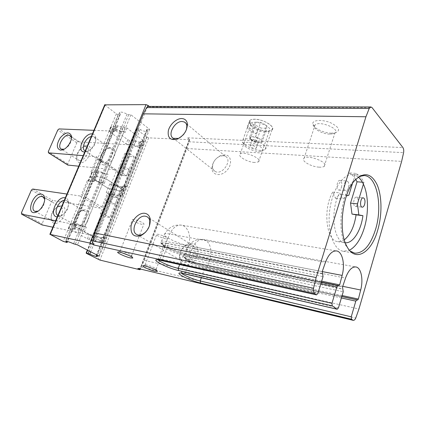 <?xml version="1.0" encoding="UTF-8"?>
<svg xmlns="http://www.w3.org/2000/svg" width="425" height="425" viewBox="0 0 425 425"><rect width="100%" height="100%" fill="white"/><g stroke="black" fill="none" stroke-linecap="round" stroke-linejoin="round"><path stroke-width="0.32" stroke-dasharray="2.12 1.59" d="M362.429 182.245L363.933 182.373C361.702 177.778 358.907 174.776 355.55 173.379L354.997 175.169L352.553 174.638C342.98 173.623 332.1 190.102 329.657 210.736C327.085 231.354 333.699 249.958 343.241 251.265L349.43 250.24M355.736 179.398C353.706 176.136 351.321 173.952 348.585 172.847L355.55 173.379M358.317 177.119L354.997 175.169L352.453 183.462M363.402 184.137L363.933 182.373M104.725 104.848L116.333 113.889L118.161 114.585L120.233 114.527L119.547 112.407C121.13 111.717 123.617 112.306 127.011 114.182L128.653 114.745L130.916 114.777L149.6 129.306L146.965 129.312L147.507 131.187C145.924 131.835 143.48 131.261 140.176 129.46L136.882 128.855L136.521 128.934L136.802 129.466L146.954 137.19L148.686 137.854L189.688 139.708L187.813 137.838L188.96 140.521L188.875 141.769L186.968 148.511L144.335 260.366L141.095 267.033L140.33 267.962L138.295 268.595M189.47 139.193L139.942 268.988M148.585 106.431L149.908 106.935L372.072 107.631M266.985 131.07C259.617 130.996 248.816 125.37 249.231 121.768C249.172 118.538 257.646 118.421 264.998 121.683C272.861 125.816 274.545 128.865 270.045 130.831L266.985 131.07M331.341 133.163C323.122 133.052 312.279 127.516 312.726 123.606C312.683 119.892 322.368 119.329 330.57 122.745C339.272 127.155 340.855 130.523 335.32 132.844L331.341 133.163M149.292 106.436L149.908 106.935M192.578 243.451C190.623 243.111 188.62 243.514 186.564 244.667C181.618 247.966 179.244 252.487 179.43 258.225C180.078 265.593 188.774 267.32 194.358 260.923C200.079 254.692 198.921 244.455 192.578 243.451M224.862 154.806L220.559 155.624C215.119 158.472 212.261 162.727 211.985 168.385C212.117 175.382 220.888 176.88 226.7 170.643C232.656 164.555 231.439 155.051 224.862 154.806M147.438 106.797L92.576 242.287M223.13 155.683L219.603 156.352C215.124 158.695 212.771 162.191 212.548 166.844C212.675 168.98 213.547 170.505 215.162 171.424C222.28 175.78 232.921 159.928 225.319 156.299L223.13 155.683M179.924 137.684C183.095 135.803 185.279 133.11 186.474 129.604M190.687 244.614L185.746 245.613C181.677 248.327 179.722 252.046 179.876 256.764C180.195 259.202 181.289 260.892 183.17 261.827C191.096 266.018 200.287 248.413 191.983 245.039L190.687 244.614M145.69 232.114L149.419 225.994M318.989 167.147C310.813 166.738 300.385 160.517 304.098 158.174C308.449 154.339 329.731 162.977 324.227 166.334C323.191 167.041 321.443 167.312 318.989 167.147M329.657 134.125C322.904 134.024 313.963 129.466 314.357 126.278L315.106 124.865C319.616 120.413 340.574 128.998 334.932 132.972L332.918 133.864L329.657 134.125M254.522 162.477C247.339 162.137 236.975 156.039 240.194 153.972C243.764 150.652 263.149 158.982 258.549 161.84L254.522 162.477M265.227 131.952C259.176 131.883 250.272 127.25 250.638 124.323L251.212 123.181C254.947 119.329 274.029 127.67 269.291 131.059L267.729 131.761L265.227 131.952M147.518 266.672C145.472 265.678 144.67 265.072 145.116 264.844L145.292 264.817C147.183 264.541 157.356 268.69 156.251 269.28L153.239 268.839M165.723 238.818C161.898 238.159 155.199 234.855 156.708 234.35C158.201 233.421 169.628 238.186 167.562 238.877L165.723 238.818M122.172 252.859C120.349 251.913 119.664 251.334 120.11 251.117L120.302 251.085C122.288 250.777 132.823 255.154 131.692 255.808L128.988 255.489M142.024 224.331C138.109 223.725 130.889 220.107 132.499 219.539C134.072 218.519 145.934 223.593 143.772 224.352L142.024 224.331M149.6 129.306L98.882 256.062M100.289 213.775L105.044 214.583L113.05 194.788L108.274 194.129L112.976 197.072L105.087 216.596L109.841 217.419L117.752 197.747L112.976 197.072L110.357 203.548L115.127 204.271L117.752 197.747L112.976 197.072L108.274 194.129L100.289 213.775L105.087 216.596M124.886 153.266L117.167 172.247L121.97 172.741L129.699 153.616L124.886 153.266L129.386 156.458L121.762 175.323L126.56 175.833L134.199 156.825L129.386 156.458M124.318 169.001L129.12 169.463L126.56 175.833L121.762 175.323L117.167 172.247L121.762 175.323L124.318 169.001L119.754 165.888L124.557 166.334L121.97 172.741L126.56 175.833L121.97 172.741L117.167 172.247L119.754 165.888M130.916 114.777L77.483 244.896M348.585 172.847L341.854 194.56L348.829 195.272M344.314 239.822C342.152 241.331 339.995 241.931 337.843 241.618C326.299 241.134 322.628 209.026 332.685 192.158L335.575 198.31C337.615 195.989 339.708 194.74 341.854 194.56M359.252 176.476L353.159 181.278C341.163 193.928 336.802 229.808 345.413 244.959L350.184 251.09M347.804 181.496C348.941 183.016 349.159 185.167 348.457 187.951C347.825 189.821 346.986 190.756 345.939 190.761C342.853 190.713 343.862 180.519 346.906 181.029L347.804 181.496M345.286 242.755L344.76 242.696C333.301 242.239 329.715 209.881 339.729 192.865L342.592 199.059L346.386 195.962M335.575 198.31L342.592 199.059M332.685 192.158L339.729 192.865M357.792 203.655C358.546 200.106 358.089 197.938 356.421 197.147C353.6 196.621 352.516 206.311 355.385 206.396C356.384 206.401 357.186 205.488 357.792 203.655M341.466 187.298C342.268 183.552 341.743 181.262 339.894 180.428C336.823 179.918 335.824 190.028 338.932 190.081C339.989 190.081 340.834 189.152 341.466 187.298M129.699 153.616L134.199 156.825M105.044 214.583L109.841 217.419M105.628 200.643L110.399 201.349L113.05 194.788L117.752 197.747L113.05 194.788L108.274 194.129L105.628 200.643L110.357 203.548M126.677 186.596L123.601 186.219L139.963 145.472L143.06 145.658L126.677 186.596L125.556 185.858L125.874 186.304L122.607 186.129L122.177 186.926L121.183 186.772L116.429 185.226L111.578 184.631L109.772 183.945L110.898 184.668L116.381 171.195L96.767 158.047L96.581 156.782L83.199 155.656M123.601 186.219C124.769 187.005 125.168 187.553 124.796 187.866C122.915 188.185 120.185 187.351 116.609 185.364L110.898 184.668M103.897 164.99C101.963 164.751 100.752 163.588 100.268 161.511C100.061 155.375 102.892 150.774 108.768 147.714C113.703 146.721 115.68 149.186 114.692 155.114C112.328 161.282 108.726 164.576 103.897 164.99M80.012 162.764C78.317 162.557 77.238 161.548 76.782 159.736C75.549 155.306 80.304 147.518 85.085 146.094C95.545 142.306 89.133 163.79 80.012 162.764M67.814 165.054L67.756 163.949L76.808 142.832L78.062 141.78L132.919 145.053L116.609 185.364M78.731 166.207L115.967 169.894L116.381 171.195M92.406 133.923C94.127 134.178 95.221 135.246 95.694 137.126C96.996 141.785 91.837 150.137 86.721 151.64L84.756 151.991M93.93 130.326L113.868 131.128L96.714 172.465L90.998 171.859L96.767 158.047M120.928 131.41L103.711 173.209L106.787 173.533L124.031 131.537L120.928 131.41C117.364 129.216 114.601 128.414 112.641 129.014L95.333 170.627C97.224 170.271 100.013 171.132 103.711 173.209M122.905 127.234L125.093 127.309L126.958 128.021L143.974 141.111L140.659 141.212L140.133 142.242L134.443 140.702L129.556 140.441L127.782 139.761L110.691 126.905L115.919 126.995L116.615 126.847L117.056 125.662L122.905 127.234L121.114 131.58L123.303 131.665L125.173 132.382L124.031 131.537M121.114 131.58L115.26 129.992L114.83 131.155L114.139 131.298L108.912 131.166L126.082 143.926L127.861 144.606L132.743 144.898L137.445 146.359L138.444 146.455L138.959 145.446L142.269 145.371L141.987 144.861L143.06 145.658M139.963 145.472C141.073 146.322 141.429 146.954 141.026 147.363C139.076 147.921 136.372 147.151 132.919 145.053M113.868 131.128C112.62 130.183 112.211 129.482 112.641 129.014M103.052 182.633L99.976 182.267L82.004 225.903L85.043 226.493L103.052 182.633L104.252 183.403L100.178 182.415L102.048 177.878L96.103 176.168L95.875 176.938L96.135 176.125L102.048 177.878L104.215 178.123L102.048 177.878L103.907 173.357L106.075 173.591L107.982 174.314L106.787 173.533M104.252 183.403L106.123 178.851L124.1 190.729L120.843 190.522L124.1 190.729L123.781 190.294L106.123 178.851L104.215 178.123L106.123 178.851L107.982 174.314M96.714 172.465C95.407 171.594 94.945 170.983 95.333 170.627M92.188 172.624L91.821 172.146L92.145 172.109L96.99 172.624L95.136 177.092L95.875 176.938L89.973 176.572L95.136 177.092L93.277 181.576L88.442 180.992L88.118 181.018L88.496 181.486L90.344 177.05L89.973 176.572L108.008 188.264L109.82 188.955L114.665 189.582L109.82 188.955L108.008 188.264L90.344 177.05L92.188 172.624L90.998 171.859M97.734 172.46L98 171.626L102.25 172.938L98.52 181.98L94.26 180.646L94.01 181.438L97.734 172.46L96.99 172.624M103.907 173.357L102.25 172.938M71.437 138.353C71.071 143.315 68.659 146.923 64.186 149.175M79.47 160.448L78.418 160.161L76.824 157.978C76.627 153.005 78.907 149.271 83.651 146.763L86.541 146.811C91.449 148.771 84.963 161.33 79.47 160.448M91.311 136.51L93.909 136.712L95.588 139.039C95.768 144.288 93.325 148.24 88.257 150.902L86.344 151.178L85.218 150.896M103.365 162.589L102.17 162.26L100.39 159.747C100.22 154.705 102.547 150.923 107.376 148.405L110.675 148.447C115.913 150.593 109.262 163.524 103.365 162.589M118.033 185.64L116.269 190.007L114.665 189.582L116.269 190.007L114.5 194.384L118.655 195.686L120.843 190.522L120.418 191.298L116.269 190.007L120.418 191.298L122.549 186.198M129.12 169.463L124.557 166.334M98.52 181.98L100.178 182.415M93.277 181.576L94.01 181.438M99.976 182.267C96.257 180.216 93.457 179.339 91.582 179.642C91.205 179.972 91.678 180.567 92.995 181.422L87.295 180.731L88.496 181.486M57.253 216.909L60.031 216.452C65.163 214.614 69.865 205.87 68.335 201.067C67.83 199.314 66.826 198.241 65.328 197.848M55.611 220.782L75.092 224.559L92.995 181.422M87.295 180.731L81.419 194.809L101.793 207.033L100.38 208.144L52.912 200.504L51.643 201.54L42.139 223.72L42.171 224.942M66.932 194.055L79.98 195.968L81.419 194.809M61.811 205.721L58.995 206.104C54.203 207.814 49.826 215.964 51.271 220.532C53.624 225.038 57.306 224.48 62.316 218.859C66.22 213.467 65.886 206.279 61.811 205.721M85.43 209.668L82.211 210.136C76.457 213.552 73.849 218.423 74.386 224.745C76.856 229.75 80.787 229.362 86.179 223.571C90.371 217.967 89.887 210.279 85.43 209.668M52.886 227.216L96.087 236.109L113.082 194.092L107.376 193.317L101.793 207.033M103.004 237.532L120.057 195.043L123.128 195.463L106.048 238.159L103.004 237.532C104.237 238.228 104.688 238.664 104.369 238.845L121.284 196.632C121.646 196.345 121.237 195.813 120.057 195.043M100.879 241.99L103.376 242.473L103.009 242.123L84.357 231.928L74.29 228.809L74.093 229.41L73.451 229.373L68.361 228.39L87.412 238.802L98.882 242.197L99.864 242.431L100.178 241.937L100.879 241.99L102.728 237.394L105.225 237.857L104.863 237.501L106.048 238.159M102.728 237.394L102.021 237.352L101.697 237.873L89.25 234.297L70.709 224.156L70.29 223.762L70.603 223.778L76.027 224.735L76.24 224.108L86.302 227.189L85.043 226.493M82.004 225.903C78.142 223.986 75.315 223.045 73.52 223.083C73.185 223.29 73.711 223.784 75.092 224.559M96.087 236.109C99.811 237.942 102.574 238.855 104.369 238.845M123.335 186.07L119.792 194.894L122.32 195.171L121.996 194.74L123.128 195.463M113.082 194.092C116.678 196.053 119.414 196.897 121.284 196.632M109.772 183.945L106.245 192.605L107.376 193.317M106.245 192.605L108.056 193.295L114.5 194.384M119.792 194.894L119.011 195.001M59.883 206.614L57.572 206.927C52.897 209.711 50.777 213.663 51.223 218.79L53.019 221.074C58.448 223.943 66.406 209.004 60.626 206.842L59.883 206.614M38.128 211.124C42.404 208.494 44.583 204.712 44.652 199.777M83.491 210.609L80.846 210.991C76.118 213.802 73.971 217.807 74.418 222.998L76.442 225.643C82.307 228.746 90.567 213.238 84.341 210.869L83.491 210.609M57.874 215.443L61.545 215.528C66.528 212.558 68.792 208.367 68.324 202.959L66.422 200.51L64.303 200.271M110.399 201.349L115.127 204.271M256.052 142.391L250.091 139.405L249.788 136.632L255.568 136.866L261.619 139.91L261.71 141.291C261.71 142.067 260.961 142.481 259.468 142.534L256.052 142.391L261.104 128.084L255.191 125.078L254.942 122.177L260.722 122.304L266.719 125.37L266.852 128.249L261.104 128.084M258.597 138.385C260.536 139.4 261.572 140.367 261.71 141.291L261.8 142.662L258.915 142.524L253.077 140.898L249.937 138.024C249.916 137.137 250.824 136.712 252.668 136.749L258.597 138.385M249.417 121.008L257.826 128.998C264.371 131.373 269.089 131.692 271.973 129.96C276.192 127.064 263.564 119.122 254.687 119.223C252.439 119.197 250.856 119.574 249.932 120.355L247.616 126.028L256.073 133.949C249.863 131.24 247.042 128.605 247.616 126.028M247.663 138.901C245.416 138.816 243.844 139.129 242.941 139.841L242.282 141.015C241.464 145.084 257.231 151.863 263.5 150.163L265.189 149.441C269.338 146.832 256.53 139.039 247.663 138.901M257.826 128.998L256.073 133.949M248.173 142.354C245.501 142.269 244.067 142.816 243.881 143.995C243.19 147.199 255.823 152.628 260.796 151.284C267.208 150.243 256.461 142.534 248.173 142.354M251.552 145.408L250.272 145.653C248.795 146.667 255.005 149.34 256.211 148.213C256.376 146.96 254.825 146.025 251.552 145.408M255.568 136.866L260.722 122.304M249.788 136.632L254.942 122.177M261.619 139.91L266.719 125.37M261.8 142.662L266.852 128.249M250.091 139.405L255.191 125.078M253.619 139.581L252.333 139.836L252.227 140.489C253.258 141.738 254.931 142.465 257.247 142.657L258.257 142.396C258.432 141.116 256.886 140.176 253.619 139.581M187.813 137.838L402.927 147.587M188.875 141.769L403.607 152.639M186.968 148.511L401.636 161.388M144.335 260.366L358.955 309.017M141.095 267.033L355.762 318.017M181.433 273.163L181.39 272.149L185.587 272.606L184.455 273.705M341.381 297.973L204.76 268.095L206.199 267.134C193.125 264.483 175.987 254.32 189.97 257.322L190.363 259.441L185.587 272.606L338.443 307.859M201.354 277.668L204.76 268.095C196.408 266.385 182.92 259.93 186.134 259.123C186.841 258.894 188.248 259 190.363 259.441L343.241 291.725M189.97 257.322L342.964 289.207M206.199 267.134L357.122 299.885M206.486 267.309C192.95 264.562 175.174 254.033 189.662 257.136L189.396 255.468L192.44 248.189C195.367 241.921 199.097 239.009 203.628 239.456L206.056 240.433C210.694 244.354 211.963 250.564 209.86 259.059L207.586 266.512L206.635 267.373L357.372 300.071M189.662 257.136L342.693 289.005M342.104 295.54L207.586 266.512C196.961 264.371 179.903 256.153 184.11 255.101C185.013 254.814 186.777 254.936 189.396 255.468L342.518 287.013M342.752 286.322L209.86 259.059C199.591 257.104 183.196 249.082 187.319 247.929C188.201 247.621 189.911 247.706 192.44 248.189L345.53 278.083M158.382 259.994L158.429 258.979L162.44 259.346L161.011 260.451M320.875 283.64L183.122 255.085L184.668 254.118C171.509 251.616 152.995 240.646 167.099 243.498L167.54 245.714L162.44 259.346L317.858 293.447M179.642 264.573L183.122 255.085C174.548 253.443 160.071 246.41 163.498 245.491C164.188 245.246 165.538 245.326 167.54 245.714L323.037 276.601M167.099 243.498L322.718 273.939M184.668 254.118L338.3 285.69M184.976 254.304C171.355 251.717 152.161 240.348 166.77 243.297L166.472 241.543L169.729 234.026C172.794 227.667 176.736 224.708 181.549 225.149L184.386 226.27C189.407 230.477 190.804 236.98 188.572 245.783L186.161 253.502L185.151 254.373L338.576 285.897M166.77 243.297L322.421 273.716M321.635 281.169L186.161 253.502C175.259 251.446 156.942 242.489 161.431 241.288C162.318 240.991 163.997 241.076 166.472 241.543L322.214 271.612M322.23 271.575L188.572 245.783C178.038 243.923 160.438 235.179 164.836 233.872C165.708 233.548 167.333 233.601 169.729 234.026L325.47 262.305M105.113 105.347L50.336 234.738M189.237 139.798L139.671 269.689M148.686 137.854L99.912 260.073M146.954 137.19L98.085 259.377M136.802 129.466L86.53 253.417M136.882 128.855L87.656 250.208M138.603 128.918L89.176 250.994M140.176 129.46L90.732 251.812M147.082 129.71L96.533 255.722M147.347 129.227L96.889 255.021M128.653 114.745L75.289 244.402M127.011 114.182L73.567 243.775M120.089 114.086L67.187 241.437M119.882 114.612L66.773 242.473M118.161 114.585L65.099 242.096M116.333 113.889L63.176 241.363M78.062 141.78L59.048 128.924M76.808 142.832L57.773 130.018M121.996 194.74L125.556 185.858M143.692 140.595L141.987 144.861M126.958 128.021L125.173 132.382M115.967 169.894L96.379 156.724M67.756 163.949L48.291 151.624M94.228 180.683L97.968 171.663M95.248 180.806L98.988 171.769M102.345 182.676L106.075 173.591M121.954 195.192L125.502 186.336M118.676 195.659L122.198 186.899M117.661 195.521L121.183 186.772M112.891 193.954L116.429 185.226M108.056 193.295L111.578 184.631M88.442 180.992L92.145 172.109M117.018 125.715L115.223 130.045M116.694 126.719L114.909 131.033M118.049 125.747L116.253 130.082M121.258 126.873L119.468 131.213M125.093 127.309L123.303 131.665M143.592 141.185L141.886 145.44M141.408 141.068L139.708 145.313M140.59 141.302L138.89 145.536M140.165 142.205L138.47 146.423M139.134 142.152L137.445 146.359M136.042 141.058L134.343 145.265M134.443 140.702L132.743 144.898M129.556 140.441L127.861 144.606M127.782 139.761L126.082 143.926M111.015 127.468L109.241 131.723M111.026 126.831L109.246 131.097M115.919 126.995L114.139 131.298M21.415 212.829L42.139 223.72M84.357 231.928L86.302 227.189M103.009 242.123L104.863 237.501M79.98 195.968L100.38 208.144M32.683 189.035L52.912 200.504M31.397 190.102L51.643 201.54M98.882 242.197L100.709 237.644M95.668 241.023L97.506 236.47M99.886 242.415L101.718 237.851M100.13 241.974L101.973 237.389M103.02 242.447L104.869 237.835M82.407 231.184L84.357 226.451M80.272 230.754L82.216 226.031M78.604 230.254L80.548 225.542M75.273 229.032L77.223 224.326M74.269 228.831L76.213 224.129M74.147 229.351L76.086 224.676M73.451 229.373L75.384 224.708M68.669 228.406L70.603 223.778M68.786 228.767L70.709 224.156M87.412 238.802L89.25 234.297M89.261 239.509L91.093 234.998M94.047 240.529L95.885 235.987M212.548 166.844L211.985 168.385M219.603 156.352L220.559 155.624M225.319 156.299L187.441 124.53M187.212 124.339L185.842 123.197M215.162 171.424L173.496 138.337M179.876 256.764L179.43 258.225M185.746 245.613L186.564 244.667M191.983 245.039L147.863 217.292M183.17 261.827L137.142 234.696M324.227 166.334L334.932 132.972M304.098 158.174L315.106 124.865M332.918 133.864L335.32 132.844M314.357 126.278L312.726 123.606M258.549 161.84L269.291 131.059M240.194 153.972L251.212 123.181M267.729 131.761L270.045 130.831M250.638 124.323L249.231 121.768M145.292 264.817L143.22 265.747M156.251 269.28L156.979 270.906M156.14 269.333L167.562 238.877M145.116 264.844L156.708 234.35M120.302 251.085L118.129 252.03M131.692 255.808L132.425 257.476M131.575 255.871L143.772 224.352M120.11 251.117L132.499 219.539M357.505 300.135L206.635 267.373C199.862 265.737 193.572 263.388 187.77 260.323C181.273 255.983 184.259 256.456 184.11 255.101L187.319 247.929C190.952 241.421 196.387 238.595 203.628 239.456L355.879 266.953M180.976 273.057L186.134 259.123L185.512 257.917C182.506 257.699 197.343 265.657 205.998 267.054L341.812 296.517M338.73 285.967L185.151 254.373C177.241 252.519 170.101 249.714 163.726 245.953C158.86 241.942 161.601 242.617 161.431 241.288L164.836 233.872C168.597 227.263 174.17 224.357 181.549 225.149L336.563 250.936M158.015 259.887L163.498 245.491L162.871 244.269C159.688 244.115 175.573 252.721 184.429 254.023L321.332 282.147M189.688 139.708L140.34 269.083M136.521 128.934L87.375 250.059M147.507 131.187L97.352 256.36M146.965 129.312L96.587 254.867M119.547 112.407L65.939 241.304M120.233 114.527L67.506 241.512M343.241 251.265L354.705 253.162M352.553 174.638L364.14 175.541M345.413 244.959L346.779 246.155M353.159 181.278L354.769 180.45M337.843 241.618L344.76 242.696M355.385 206.396L362.233 207.172M356.421 197.147L363.274 197.853M338.932 190.081L345.939 190.761M339.894 180.428L346.906 181.029M116.168 169.947L96.581 156.782M61.439 149.143L62.592 149.892M62.597 149.892L78.418 160.161M70.375 135.862L71.315 136.499M71.49 136.616L86.541 146.811M76.824 157.978L76.782 159.736M83.651 146.763L85.085 146.094M95.588 139.039L95.694 137.126M88.257 150.902L86.721 151.64M85.154 150.864L102.17 162.26M93.909 136.712L110.675 148.447M100.39 159.747L100.268 161.511M107.376 148.405L108.768 147.714M141.026 147.363L124.796 187.866M94.26 180.646L98 171.626M122.32 195.171L125.874 186.304M119.069 194.937L122.607 186.129M118.655 195.686L122.177 186.926M88.118 181.018L91.821 172.146M93.946 181.523L97.665 172.555M117.056 125.662L115.26 129.992M143.974 141.111L142.269 145.371M140.659 141.212L138.959 145.446M140.133 142.242L138.444 146.455M110.691 126.905L108.912 131.166M116.615 126.847L114.83 131.155M51.223 218.79L51.271 220.532M57.572 206.927L58.995 206.104M60.626 206.842L44.577 197.784M44.428 197.699L43.212 197.014M53.019 221.074L36.338 212.107M36.322 212.096L34.924 211.342M74.418 222.998L74.386 224.745M80.846 210.991L82.211 210.136M84.341 210.869L66.422 200.51M76.442 225.643L58.246 215.645M68.324 202.959L68.335 201.067M61.545 215.528L60.031 216.452M73.52 223.083L91.582 179.642M99.864 242.431L101.697 237.873M100.178 241.937L102.021 237.352M103.376 242.473L105.225 237.857M74.29 228.809L76.24 224.108M74.093 229.41L76.027 224.735M68.361 228.39L70.29 223.762M249.932 120.355L242.941 139.841M271.973 129.96L265.189 149.441M260.796 151.284L263.5 150.163M243.881 143.995L242.282 141.015M257.247 142.657L259.468 142.534M252.227 140.489L250.075 138.476M252.333 139.836L250.272 145.653M258.257 142.396L256.211 148.213"/><path stroke-width="0.64" d="M344.314 239.822C350.322 235.03 354.248 226.706 356.092 214.843L351.99 214.078L350.54 203.118L357.053 181.783L362.429 182.245M357.053 181.783L355.736 179.398M349.43 250.24C355.837 246.723 360.814 239.217 364.358 227.71C368.799 212.994 368.47 194.762 363.402 184.137C361.983 181.119 360.294 178.782 358.317 177.119M130.342 257.911C125.093 256.801 115.265 252.089 118.129 252.03C120.642 251.653 134.157 257.258 132.68 258.06L130.342 257.911M154.769 271.235C149.637 270.077 140.553 265.779 143.22 265.747C145.61 265.407 158.653 270.72 157.218 271.442L154.769 271.235M316.301 294.791L314.697 293.67C313.56 292.692 313.177 290.881 313.549 288.246L316.12 277.567L365.941 116.763L369.192 108.492L370.94 106.967L372.072 107.631L402.927 147.587C403.686 148.745 403.915 150.434 403.607 152.639L401.636 161.388L358.955 309.017L355.762 318.017C354.997 319.701 354.147 320.471 353.217 320.344L351.496 319.239L351.236 316.822L355.805 301.128L356.947 299.8L357.505 300.135L358.381 299.051L360.687 290.004C363.513 279.469 361.144 267.649 355.879 266.953C351.852 266.666 348.404 270.38 345.53 278.083L342.518 287.013L343.241 291.725L338.443 307.859L337.19 309.257L332.249 305.867L331.952 303.317L336.866 286.955L338.087 285.595L338.73 285.967L339.671 284.851L342.141 275.416C345.217 264.302 342.444 251.637 336.563 250.936C332.207 250.644 328.509 254.432 325.47 262.305L322.214 271.612L323.037 276.601L317.858 293.447L316.508 294.881L160.783 260.36C146.71 257.162 165.538 267.697 178.659 270.539L332.249 305.867M67.187 241.437L66.847 242.255L67.092 242.505L63.176 241.363L50.161 234.382L89.84 243.063L94.137 245.044L92.576 242.287L92.661 240.879L95.014 233.049L143.352 113.826L146.662 107.583L147.438 106.797L148.585 106.431L370.94 106.967M66.847 242.255L65.939 241.304C67.309 241.299 69.854 242.123 73.567 243.775L77.483 244.896L98.882 256.062L96.332 255.505L97.277 256.541C95.891 256.525 93.399 255.722 89.797 254.129L86.472 253.13L86.142 253.093L86.53 253.417L99.912 260.073L139.671 269.689L137.859 268.425L352.84 320.174M377.788 229.883C382.229 214.583 382.022 195.989 377.113 184.742C371.285 173.033 363.837 171.604 354.769 180.45C342.428 193.476 337.923 230.552 346.779 246.155C355.077 263.059 371.562 252.917 377.788 229.883M144.936 213.323C139.432 212.373 132.244 219.135 131.033 226.339C130.576 234.504 133.955 237.559 141.169 235.498C147.719 231.524 150.71 225.951 150.147 218.769C149.419 215.656 147.682 213.839 144.936 213.323M181.735 118.548C176.444 118.394 169.772 124.488 168.332 130.714C167.455 137.737 170.319 140.569 176.917 139.209C183.844 135.835 187.324 130.666 187.367 123.712C186.782 120.445 184.902 118.724 181.735 118.548M104.725 104.848L146.03 104.63L148.012 105.384L149.292 106.436M353.217 320.344L137.859 268.425M186.474 129.604L186.867 125.747C186.602 124.01 185.805 122.777 184.477 122.049L182.261 121.502C174.553 120.891 166.929 135.458 173.496 138.337L178.335 138.407L179.924 137.684M149.419 225.994L149.802 220.734C149.366 218.758 148.383 217.398 146.848 216.654L145.541 216.256C137.36 214.423 129.418 231.721 137.142 234.696C138.72 235.376 140.5 235.275 142.471 234.393L145.69 232.114M153.239 268.839L147.518 266.672M128.988 255.489L122.172 252.859M350.184 251.09L354.705 253.162C363.508 253.38 370.478 245.4 375.615 229.234C382.829 206.003 376.986 175.982 364.14 175.541L359.252 176.476M364.044 198.262C365.091 199.676 365.282 201.721 364.623 204.404C364.018 206.252 363.221 207.172 362.233 207.172C359.385 207.087 360.48 197.327 363.274 197.853L364.044 198.262M350.54 203.118L357.436 203.878L363.402 184.137M357.436 203.878L358.849 214.917L362.918 215.677C361.011 230.743 352.92 243.589 345.286 242.755M346.386 195.962L348.829 195.272L352.453 183.462M356.092 214.843L362.918 215.677M351.99 214.078L358.849 214.917M78.731 166.207L67.814 165.054M60.547 150.179C56.366 148.58 56.27 144.452 60.26 137.796C65.365 132.138 69.057 131.405 71.326 135.596C72.691 140.038 67.517 148.516 62.587 149.898L60.547 150.179M84.756 151.991L84.389 151.975C75.703 151.677 84.315 132.472 92.406 133.923M83.199 155.656L48.562 152.835L48.291 151.624L57.773 130.018L59.048 128.924L93.93 130.326M64.186 149.175L61.439 149.143C55.983 146.88 64.754 132.573 69.801 135.474L71.304 137.498L71.437 138.353M85.218 150.896L85.154 150.864C80.516 149 85.457 137.567 91.311 136.51M65.328 197.848L64.977 197.784C56.753 196.047 48.434 216.394 57.253 216.909M41.448 194.177C32.289 192.578 25.229 216.373 36.231 212.144C41.209 210.465 45.985 201.583 44.402 197.014C43.897 195.373 42.909 194.427 41.448 194.177M66.932 194.055L32.683 189.035L31.397 190.102L21.415 212.829L21.643 214.184L55.611 220.782M42.171 224.942L52.886 227.216M44.652 199.777L44.476 198.895L42.792 196.78L42.054 196.557C36.412 195.266 29.564 209.387 34.924 211.342L38.128 211.124M64.303 200.271C58.464 200.85 53.268 213.021 57.874 215.443M94.137 245.044L314.697 293.67M184.455 273.705L184.052 273.61C170.09 270.289 187.51 280.038 200.558 283.007L351.496 319.239M184.052 273.61L337.02 309.177M92.661 240.879L313.549 288.246M95.014 233.049L316.12 277.567M143.352 113.826L365.941 116.763M146.662 107.583L369.192 108.492M342.752 286.322L360.687 290.004M342.104 295.54L358.381 299.051M341.381 297.973L355.805 301.128M201.354 277.668L200.18 280.962L351.236 316.822M200.558 283.007L200.18 280.962C193.821 279.507 183.34 275.156 181.433 273.163M158.015 259.887L160.783 260.36M322.23 271.575L342.141 275.416M321.635 281.169L339.671 284.851M320.875 283.64L336.866 286.955M179.642 264.573L178.245 268.398L331.952 303.317M178.659 270.539L178.245 268.398C171.604 266.953 160.177 262.135 158.382 259.994M92.576 242.287L91.938 243.865M148.012 105.384L147.438 106.797M105.108 104.64L50.161 234.382M146.03 104.63L89.84 243.063M139.942 268.988L139.767 269.445M87.656 250.208L86.472 253.13M89.176 250.994L88.15 253.528M90.732 251.812L89.797 254.129M96.889 255.021L96.682 255.542M68.053 165.15L48.562 152.835M21.643 214.184L42.394 225.059M185.842 123.197L184.477 122.049M186.867 125.747L187.367 123.712M178.335 138.407L176.917 139.209M147.863 217.292L146.848 216.654M149.802 220.734L150.147 218.769M142.471 234.393L141.169 235.498M156.979 270.906L157.218 271.442M132.425 257.476L132.68 258.06M180.976 273.057L337.19 309.257M341.812 296.517L356.947 299.8M161.011 260.451L316.508 294.881M321.332 282.147L338.087 285.595M104.773 104.725L49.863 234.356M140.34 269.083L140.112 269.684M87.375 250.059L86.142 253.093M96.587 254.867L96.332 255.505M67.506 241.512L67.113 242.457M67.894 165.107L48.402 152.793M71.304 137.498L71.326 135.596M64.159 149.186L62.597 149.892M69.801 135.474L70.375 135.862M21.553 214.157L42.303 225.027M43.212 197.014L42.792 196.78M44.476 198.895L44.402 197.014M37.798 211.262L36.231 212.144"/></g></svg>
